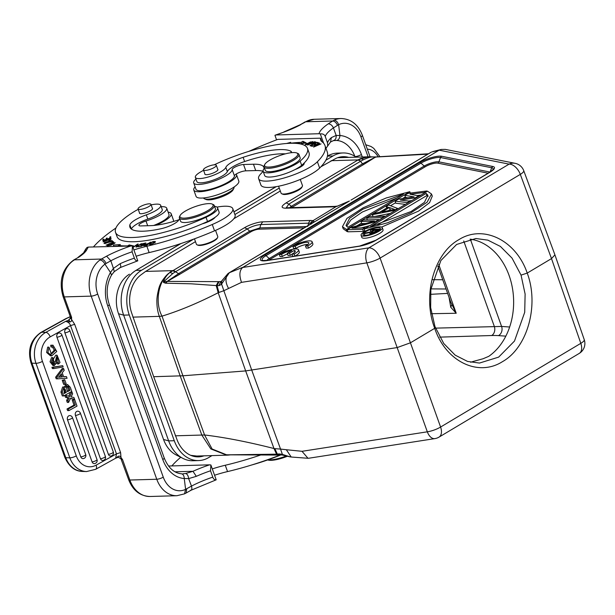 <?xml version="1.0" encoding="UTF-8"?>
<svg xmlns="http://www.w3.org/2000/svg" width="615" height="615" viewBox="0 0 615 615"><rect width="100%" height="100%" fill="white"/><g stroke="black" fill="none" stroke-linecap="round" stroke-linejoin="round"><path stroke-width="0.92" d="M470.644 362.25A62.307 47.593 -91.7 0 0 472.966 361.52L483.067 358.76L488.756 356.339A62.307 47.593 -91.7 0 0 512.633 289.35A62.307 47.593 -91.7 0 0 470.106 239.15M314.088 119.287L340.994 118.511A28.029 21.41 -91.7 0 0 334.16 120.194L332.677 121.001L305.763 121.778A4.866 2.89 -120.8 0 0 304.856 122.031L314.088 119.287A28.029 21.41 88.3 0 0 305.763 121.778L303.887 122.639M211.975 455.6L208.669 457.575A33.817 25.83 -91.7 0 1 198.622 460.574A33.817 25.83 -91.7 0 1 174.276 440.717L129.258 314.98A33.817 25.83 -91.7 0 1 141.596 270.231L193.787 239.074M325.835 160.246L333.007 155.964A33.817 25.83 -91.7 0 1 343.062 152.958A33.817 25.83 -91.7 0 1 356.17 157.171M234.892 214.535L279.241 188.059M348.705 157.386A30.112 23.001 88.3 0 0 343.162 156.664A30.112 23.001 88.3 0 0 335.367 158.701L320.907 166.773M280.302 191.011L233.823 218.756M195.478 241.649L145.617 271.415L141.681 274.328A30.112 23.001 88.3 0 0 131.533 312.62L153.689 376.703L177.143 440.009A30.112 23.001 88.3 0 0 198.514 456.868A30.112 23.001 88.3 0 0 204.003 455.83M163.559 439.487L168.656 440.886L123.638 315.141L118.541 313.75L163.559 439.487A29.881 22.824 88.3 0 0 176.228 454.985L183.001 458.429A33.817 25.83 88.3 0 0 193.002 460.735L198.622 460.574M180.61 243.663L135.977 270.392A33.817 25.83 88.3 0 0 123.638 315.141L129.258 314.98M141.596 270.231L135.977 270.392L180.941 243.548M233.954 211.906L276.25 186.653M343.062 152.958L337.443 153.12A33.817 25.83 88.3 0 0 327.587 156.01A33.817 25.83 88.3 0 0 327.449 156.087L327.587 156.01M174.276 440.717L168.656 440.886A33.817 25.83 88.3 0 0 183.001 458.429M129.442 274.205A29.881 22.824 88.3 0 0 118.541 313.75M276.035 186.691L233.923 211.829M470.344 239.181L501.586 326.442L435.535 328.133M221.446 281.255L221.231 284.537L218.871 285.691L220.777 281.539A38.737 9.809 160.3 0 1 219.094 281.624L218.387 281.647L216.203 285.575L218.194 292.725L245.662 370.922L397.175 347.575L410.443 342.801L434.72 328.31C422.228 296.153 433.729 253.664 458.767 239.735C483.175 224.091 516.039 240.211 527.232 273.083L551.509 258.592L554.884 254.91M521.051 275.113L527.232 273.083C539.324 305.301 527.462 347.721 502.432 361.674C477.978 377.264 445.56 361.282 434.72 328.31L434.951 326.519L443.746 343.501L455.177 355.139L467.554 361.436L479.469 363.065L498.65 357.123L514.486 341.056L524.71 312.297L525.118 294.07L521.051 275.113L512.034 258.108L500.418 246.454L487.895 240.15L475.872 238.512L456.622 244.463L440.863 260.545L430.869 289.327L430.646 307.554L434.951 326.519M451.794 304.863L450.757 307.262L456.215 313.258L450.749 302.126M450.764 307.254L449.05 297.368M554.93 254.871L523.734 170.663A11.585 2.898 159.7 0 1 520.313 174.383A11.585 6.873 -120.8 0 0 509.097 164.136A11.585 10.324 -78.7 0 1 515.139 163.329L445.306 149.383L441.286 149.445L439.171 150.175L242.679 267.471C239.427 270.408 239.043 275.366 241.518 282.354L223.845 290.703L251.758 370.199L280.548 449.081L286.321 449.726L291.203 456.991M286.329 449.726L302.011 451.31L307.977 458.267L308.722 458.229M431.938 151.874L438.71 150.421M337.043 206.148L334.814 206.394A4.866 3.713 88.3 0 0 333.368 206.825L336.29 206.509L312.95 220.7C314.557 221.139 313.796 222.292 310.66 224.144L349.435 200.997L336.928 206.386M164.29 281.939L163.775 282.577L163.298 282.054L167.172 281.386L178.55 273.652L175.513 271.745L172.092 270.654C164.482 276.335 159.954 282.731 158.493 289.857C157.256 294.916 156.717 298.967 156.879 302.011C156.94 307.246 157.755 312.028 159.323 316.356L162.022 316.141L182.916 375.788L153.689 376.703M169.948 272.445L244.555 227.688C249.59 224.652 258.192 221.884 262.72 221.831L310.544 220.447L312.674 220.616L310.221 223.283L311.19 223.729M373.382 156.917L375.142 157.332L363.726 164.459L362.45 163.867L360.575 161.268A4.866 2.89 -120.8 0 0 357.892 160.031L286.167 202.85C280.993 206.21 280.786 207.993 285.537 208.208L333.368 206.825M357.892 160.031L360.828 161.115L288.85 204.088L291.302 206.34L362.45 163.867L374.981 157.332L376.649 156.963M194.463 238.82L196.4 244.232A11.347 2.875 -19.7 0 0 197.031 244.808L197.869 245.17A10.655 2.698 -19.7 0 0 199.952 245.439A10.655 2.698 -19.7 0 0 214.189 240.842A10.655 2.698 -19.7 0 0 217.233 238.243L217.656 237.421A11.347 2.875 -19.7 0 0 217.772 236.583L215.55 230.379M367.885 156.825L358.122 159.885M340.633 156.925A30.112 23.001 -91.7 0 1 343.639 157.532M198.929 455.976A30.112 23.001 -91.7 0 1 195.97 456.76M227.489 455.169L212.121 449.012L204.572 434.974L201.812 435.059L210.837 448.935L226.727 455.177M367.409 156.848A34.755 34.755 0 0 1 368.408 156.81L360.99 158.439L368.577 156.794M368.585 156.81L372.398 156.871M360.836 161.107L363.388 159.746L360.913 158.439L358.115 159.854M373.013 156.91C370.968 156.963 369.1 157.163 363.38 159.762M427.863 154.165L377.18 156.956M291.564 207.639L363.726 164.459M286.267 207.755L288.85 204.088L286.167 202.85M289.673 207.693L291.302 206.34A2.314 1.376 -120.8 0 0 292.579 206.924M175.26 271.899L172.792 273.537L169.955 272.476C158.693 279.502 154.373 302.226 162.022 316.141C179.465 310.783 198.191 302.98 218.194 292.725L223.845 290.703L221.592 284.061M310.544 220.447A4.866 3.713 -91.7 0 0 308.63 223.168L260.806 224.544L259.884 227.896L249.69 231.179L247.238 228.926C251.889 226.374 256.409 224.913 260.806 224.544L262.72 221.831M312.95 220.7L310.014 224.506M229.364 272.706L228.073 273.514M228.111 273.49L228.48 273.329C225.136 277.304 225.159 282.331 228.565 288.412M311.198 224.114L311.743 223.299L229.38 272.699L221.231 284.537M228.011 273.56L221.431 281.27M221.738 281.009L221.6 284.13M218.871 285.691L217.01 285.621L218.94 292.456M219.094 281.624L217.01 285.621L191.111 283.799L165.689 283.207L163.775 282.577M274.867 448.65L273.983 448.52L276.573 454.178L277.334 454.116L274.867 448.65L280.548 449.081L282.639 455.092L283.115 455.223L282.585 454.462L290.503 456.96M227.642 454.823L276.573 454.178L279.587 455.054M279.625 455.038L277.35 454.124M279.625 455.054L281.478 454.954L279.102 453.916L277.334 454.116M279.102 453.916L282.008 454.285M226.382 454.923L227.542 454.839M226.366 454.923L228.48 454.816M226.743 454.793L226.228 454.931M230.963 454.8L225.421 454.992M273.983 448.52C247.96 441.908 224.829 437.396 204.572 434.974L182.916 375.788L245.662 370.922L273.983 448.52M163.298 282.054C164.574 278.172 166.788 274.974 169.955 272.476M172.792 273.537L163.482 281.993M221.577 281.163L222.169 280.601M218.387 281.639L167.318 281.401L179.826 274.236L178.55 273.652L249.69 231.179L250.966 231.77A5.989 1.514 160.3 0 1 258.976 229.187L304.387 227.873M165.281 283.146L167.318 281.393L165.689 283.207M227.804 454.823L227.12 454.769M197.031 244.808A11.347 2.875 -19.7 0 0 199.245 245.093A11.347 2.875 -19.7 0 0 214.412 240.196A11.347 2.875 -19.7 0 0 217.656 237.421M136.153 256.247A46.325 11.731 160.3 0 1 149.138 252.596A106.549 26.983 -19.7 0 0 214.535 230.817A32.426 8.21 -19.7 0 0 225.451 225.328A32.426 8.21 -19.7 0 0 235.061 215.004L232.793 208.677A32.426 8.21 160.3 0 1 223.184 219.002A32.426 8.21 160.3 0 1 212.275 224.49A106.549 26.983 160.3 0 1 146.87 246.261A46.325 11.731 -19.7 0 0 133.886 249.921M132.479 245.985L137.791 260.829C136.169 260.975 135.031 260.084 134.37 258.139L132.102 251.812L132.479 245.985L88.352 247.084L87.122 247.415L85.923 248.791M137.706 260.86L120.409 267.502L114.282 271.63L113.406 268.401L120.163 263.689C120.978 266.28 120.932 267.548 120.01 267.494M104.973 264.173L110.477 272.499L113.406 268.401L110.846 260.775M131.21 245.846A46.325 11.731 -19.7 0 0 106.579 256.171L110.831 260.775L106.08 263.458C104.919 260.814 103.374 259.338 101.429 259.046L99.968 259.999C101.967 260.253 103.628 261.644 104.95 264.173L106.08 263.458M74.661 259.484L79.135 256.962L74.623 259.492M111.492 275.013L110.485 272.499A32.426 24.769 88.3 0 0 107.779 305.939L162.775 459.52A32.426 24.769 88.3 0 0 184.254 478.524C184.116 475.641 183.116 474.05 181.256 473.758L181.563 473.781M70.556 318.009L68.988 319.992L69.979 321.922C71.232 321.783 71.755 320.945 71.54 319.408L70.556 318.009L71.617 317.371L71.54 319.408L74.669 324.32L120.602 452.594L121.017 457.583L122.531 459.566L118.188 457.26L115.735 458.198M69.979 321.922L65.597 321.384C68.196 321.953 69.841 323.359 70.541 325.604L50.207 336.874A18.535 15.06 -88.3 0 0 42.45 361.389A4.866 1.23 160.3 0 1 36.254 363.311A4.866 1.23 160.3 0 1 35.993 363.311L31.949 363.196A4.866 1.23 160.3 0 1 30.988 362.827C27.383 349.727 30.712 339.588 40.967 332.408A4.866 2.552 61 0 1 41.735 332.238L66.343 318.601A8.802 2.229 160.3 0 1 70.325 316.802M70.494 318.17L70.379 318.608M70.448 318.355A7.641 1.937 -19.7 0 0 68.68 320.146L68.988 319.992M50.207 336.874A4.866 2.552 61 0 0 45.787 332.354L41.735 332.238A23.393 19.011 91.7 0 0 31.949 363.196L65.79 457.706A23.393 19.011 91.7 0 0 82.51 471.444L86.554 471.559A23.393 19.011 -88.3 0 1 80.35 470.075A23.393 19.011 -88.3 0 1 69.833 457.829L35.993 363.311A23.393 19.011 -88.3 0 1 45.787 332.354L65.597 321.376L68.68 320.146L69.387 321.799M57.502 378.832L56.203 378.794L55.627 377.187L62.253 368.454L63.553 368.493L64.191 370.284L62.215 372.79L63.653 376.826L66.458 376.603L67.058 378.294L57.502 378.832L56.926 377.226L63.553 368.493M63.606 376.688L66.458 376.603M67.881 416.67A3.006 2.437 -88.3 0 1 68.765 415.84A3.006 2.437 -88.3 0 1 70.095 415.602A3.014 3.014 0 0 1 72.447 417.554A3.014 0.761 160.3 0 1 71.548 418.523A3.014 0.761 160.3 0 1 67.512 419.814A3.006 2.437 -88.3 0 1 67.881 416.67M83.525 458.544A3.006 2.437 -88.3 0 1 83.271 458.598A3.006 2.437 -88.3 0 1 83.186 458.606A3.006 2.437 -88.3 0 1 82.91 458.621A3.006 2.437 -88.3 0 1 81.987 458.36A3.006 2.437 -88.3 0 1 81.557 458.052A3.006 2.437 -88.3 0 1 81.272 457.752A3.006 2.437 -88.3 0 1 80.949 457.268A3.006 2.437 -88.3 0 1 80.773 456.853L67.512 419.814M75.814 412.273A3.006 2.437 -88.3 0 1 76.698 411.443A3.006 2.437 -88.3 0 1 78.028 411.204A3.014 3.014 0 0 1 80.381 413.165A3.014 0.761 160.3 0 1 79.481 414.126A3.014 0.761 160.3 0 1 75.445 415.417A3.006 2.437 -88.3 0 1 75.814 412.273M94.818 463.533A3.006 2.437 -88.3 0 1 94.564 463.587A3.006 2.437 -88.3 0 1 94.479 463.602A3.006 2.437 -88.3 0 1 94.203 463.61A3.006 2.437 -88.3 0 1 93.28 463.349A3.006 2.437 -88.3 0 1 92.85 463.041A3.006 2.437 -88.3 0 1 92.565 462.749A3.006 2.437 -88.3 0 1 92.242 462.257A3.006 2.437 -88.3 0 1 92.066 461.85L75.445 415.417M57.31 334.037A3.006 2.437 -88.3 0 1 58.194 333.215A3.006 2.437 -88.3 0 1 59.524 332.969A3.014 3.014 0 0 1 61.877 334.929A3.014 0.761 160.3 0 1 60.185 336.297A3.014 0.761 160.3 0 1 56.941 337.181A3.006 2.437 -88.3 0 1 57.31 334.037M103.197 460.389A3.006 2.437 -88.3 0 1 102.943 460.443A3.006 2.437 -88.3 0 1 102.866 460.458A3.006 2.437 -88.3 0 1 102.582 460.466A3.006 2.437 -88.3 0 1 101.66 460.204A3.006 2.437 -88.3 0 1 101.229 459.897A3.006 2.437 -88.3 0 1 100.952 459.605A3.006 2.437 -88.3 0 1 100.629 459.113A3.006 2.437 -88.3 0 1 100.445 458.705L56.941 337.181M65.244 329.64A3.006 2.437 -88.3 0 1 66.128 328.817A3.006 2.437 -88.3 0 1 67.458 328.571A3.014 3.014 0 0 1 69.81 330.532A3.014 0.761 160.3 0 1 68.119 331.9A3.014 0.761 160.3 0 1 64.875 332.792A3.006 2.437 -88.3 0 1 65.244 329.64M111.131 455.999A3.006 2.437 -88.3 0 1 110.877 456.046A3.006 2.437 -88.3 0 1 110.8 456.061A3.006 2.437 -88.3 0 1 110.516 456.069A3.006 2.437 -88.3 0 1 109.593 455.815A3.006 2.437 -88.3 0 1 109.163 455.507A3.006 2.437 -88.3 0 1 108.878 455.208A3.006 2.437 -88.3 0 1 108.563 454.716A3.006 2.437 -88.3 0 1 108.378 454.308L64.875 332.792M68.88 410.612L67.581 410.574L67.012 408.99L74.015 405.108L72.239 400.15L74.676 399.558L77.021 406.1L68.88 410.612L68.311 409.029L67.012 408.99M66.605 400.526L67.273 402.395L68.565 402.433L67.904 400.565L66.605 400.526L67.95 397.905L69.249 397.943L66.728 397.282L66.082 395.491L69.833 396.552L71.97 392.001L72.624 393.838L71.094 396.883L73.946 397.513L74.592 399.327L70.517 398.282L68.565 402.433M66.082 395.491L64.79 395.453L65.428 397.244L67.958 397.905M70.61 392.101L68.672 396.221M70.394 398.543L74.592 399.327M53.674 368.6L52.375 368.562L51.929 367.309L62.707 365.671L63.153 366.932L53.674 368.6L53.221 367.347L62.707 365.671M54.051 363.849L54.627 363.865L57.072 355.201L55.781 355.163L53.428 359.022M53.436 359.099L53.82 361.805L53.328 363.826M56.542 357.061L56.695 362.473L57.341 363.911L58.633 363.949L57.164 356.846L56.08 358.191M52.821 357.615L51.522 357.576L50.03 361.789L52.975 365.541L54.266 365.579L51.322 361.828L52.821 357.615L53.459 359.083C52.175 361.751 52.567 363.342 54.627 363.865L54.358 363.919M66.212 384.398L63.845 387.458M63.968 387.012L62.669 386.973L60.947 392.039L62.238 392.078L63.968 387.012L65.144 387.496L67.504 384.437M63.629 395.968L62.338 395.929L60.947 392.039M52.429 346.991L54.274 350.143L50.807 354.055M53.005 345.2L50.714 345.246L50.968 347.006L52.267 347.045L52.014 345.284L53.005 345.2L56.757 351.496L51.76 355.839L47.901 352.48L48.985 347.168L51.422 354.163L55.573 350.181L54.189 347.221L52.89 347.175M48.985 347.168L47.686 347.129L46.602 352.441L50.461 355.801L51.76 355.839M64.982 384.429L63.683 384.39L62.238 380.339L64.721 379.716L66.166 383.768L64.982 384.429L63.53 380.378L62.238 380.339M115.881 458.144L118.126 456.368C119.272 455.776 120.233 456.184 121.017 457.583L120.801 458.352L128.643 479.669A4.866 1.23 -19.7 0 0 129.857 480.031L156.763 479.254L91.189 296.13L64.291 296.907A4.866 1.23 160.3 0 1 63.076 296.545L70.402 317.009A4.866 1.23 -19.7 0 0 71.617 317.371L64.291 296.907A28.029 21.41 88.3 0 1 74.515 259.822L101.429 259.046L106.579 256.171M42.45 361.389L76.291 455.907A18.535 15.06 -88.3 0 0 84.616 465.609A18.535 15.06 -88.3 0 0 96.132 465.14L116.466 453.87L115.666 458.229M117.78 457.283L117.703 456.753M118.103 457.16L118.126 456.368M184.246 478.524L185.607 489.363M175.037 471.805L192.979 471.29L185.576 473.535L182.901 473.788M186.737 488.725L186.145 492.992L184.538 493.845L185.576 489.363L191.465 486.111C192.211 488.74 191.865 490.155 190.427 490.347M216.203 479.815C214.581 479.969 213.436 479.07 212.782 477.125L210.514 470.798L210.883 464.971L216.203 479.815L191.111 490.216M191.48 486.111L188.651 478.601L196.308 476.348L192.979 471.29A46.325 11.731 -19.7 0 1 209.615 464.832L210.883 464.971M168.518 466.024L209.615 464.832M260.645 455.015A106.549 26.983 160.3 0 1 225.275 465.248A46.325 11.731 -19.7 0 0 212.29 468.907M214.558 475.234A46.325 11.731 160.3 0 1 227.542 471.582A106.549 26.983 -19.7 0 0 280.202 455.031M171.854 465.924A138.982 35.193 160.3 0 1 180.725 457.268M251.643 465.002A68.096 17.243 -19.7 0 0 280.609 455.008M268.079 459.789A18.535 4.689 -19.7 0 0 270.123 459.866A18.535 4.689 -19.7 0 0 286.106 456.046M267.702 459.92A17.604 4.459 -19.7 0 0 271.069 460.327A17.604 4.459 -19.7 0 0 287.144 456.353M185.576 473.535C187.198 473.896 188.228 475.579 188.667 478.601L184.254 478.524M56.926 377.226L55.627 377.187M62.423 376.934L61.331 373.889L58.548 377.303A13.415 10.901 -88.3 0 1 59.863 377.11L62.423 376.934L59.863 377.11M60.508 374.935L61.208 376.895M74.676 399.558L72.239 400.15M74.015 405.108L75.307 405.147L73.531 400.188M75.307 405.147L68.311 409.029M70.848 391.97L71.97 392.001M65.428 397.244L66.728 397.282M68.58 397.774L67.289 397.736M67.896 400.565L69.249 397.943M53.221 367.347L51.929 367.309M56.419 361.09L56.526 362.85L54.266 365.579M56.08 358.161L56.388 361.097M57.072 355.201L60.009 362.496L58.633 363.957M57.995 362.512L56.695 362.473M67.466 384.429L70.279 387.281L71.77 391.455L63.637 395.968L62.238 392.078M67.25 391.102L69.987 390.294L68.78 387.012M69.987 390.294L67.466 391.694L66.382 387.181M66.366 387.204L68.326 386.42L67.719 386.251M68.788 387.043L68.311 386.443L67.104 386.404L67.573 387.004L68.788 387.043M64.952 388.941L64.267 388.588L64.137 393.539L66.328 392.324L64.952 388.934L63.737 388.903L64.344 390.164L65.559 390.194M67.581 387.004L68.78 390.294M63.922 392.947L66.328 392.324M64.344 390.133L65.113 392.285M54.274 350.143L55.573 350.181M54.189 347.221L52.26 347.037M50.714 345.246L52.014 345.284M64.721 379.716L63.53 380.378M216.972 207.094A32.426 8.21 160.3 0 1 232.793 208.677M161.207 206.686A20.387 5.158 160.3 0 1 166.719 208.201A20.387 5.158 160.3 0 1 164.92 211.652A20.387 5.158 160.3 0 1 160.684 214.696A20.387 5.158 160.3 0 1 145.993 221.031A6.949 1.76 -19.7 0 0 138.929 225.405A6.949 1.76 -19.7 0 0 140.666 225.928L150.575 225.643A41.697 10.555 -19.7 0 0 178.911 219.77M93.442 246.938A138.982 35.193 160.3 0 1 115.912 228.027M146.839 245.316L150.521 242.118L148.315 243.548C144.317 244.501 142.895 245.254 144.048 245.8L146.839 245.316M143.48 245.685L144.048 245.8M155.395 241.68C153.596 241.026 151.49 241.903 149.091 244.301C150.913 244.954 153.02 244.086 155.395 241.68L155.387 241.526M133.001 247.445L137.145 244.755L136 247.076L136.653 246.999L141.35 243.64L137.045 246.354L138.198 244.024L137.537 244.109L132.971 247.368M132.54 246.161L133.624 245.931L129.242 244.954L127.697 245.877A78.059 19.765 160.3 0 1 118.557 245.485L120.363 244.57L113.321 245.054L113.983 246.346M141.627 246.246L145.817 242.963L141.512 243.94L144.648 243.455L143.218 244.57L140.389 245.008L142.726 244.954L141.442 245.962L137.929 246.815L141.627 246.246M110.6 241.818L112.099 240.511L105.48 242.172L104.012 243.471L110.6 241.818M106.134 245.162L113.737 242.049L112.645 241.272L111.753 241.641L112.614 242.256L106.134 245.162M107.71 239.919L110.016 239.089L108.794 240.58L111.2 238.935L104.004 241.549L105.211 240.411L103.089 241.872L107.74 239.911M102.913 240.734L110.792 238.097L110.754 236.698L109.824 237.006L109.854 238.159L107.171 239.058L107.141 238.02L106.218 238.328L106.249 239.366L103.835 240.173L103.797 239.066L102.874 239.381L102.913 240.734M111.569 243.217L114.267 243.048L108.048 245.439L109.093 244.586L108.571 244.555L107.148 245.754L110.954 245.224L115.182 242.748L111.646 243.448M115.535 232.37L117.042 236.591A68.096 17.243 -19.7 0 0 134.108 241.726A68.096 17.243 -19.7 0 0 202.266 223.852A11.585 2.937 -19.7 0 0 211.983 219.855A11.585 2.937 -19.7 0 0 215.158 217.256A20.849 5.281 -19.7 0 0 219.086 212.075L217.579 207.855A20.849 5.281 160.3 0 1 206.025 217.295A68.096 17.243 160.3 0 1 132.594 237.505A68.096 17.243 160.3 0 1 115.535 232.37A68.096 17.243 160.3 0 1 134.777 211.245A16.213 4.105 160.3 0 1 138.237 209.384M131.387 229.08A18.535 4.689 160.3 0 1 147.846 219.078A16.213 4.105 -19.7 0 0 162.237 209.569L160.723 205.349A16.213 4.105 160.3 0 1 146.332 214.858A18.535 4.689 -19.7 0 0 129.857 224.929A52.813 13.376 -19.7 0 0 129.926 227.219A52.813 13.376 -19.7 0 0 143.157 231.202A52.813 13.376 -19.7 0 0 160.838 228.772A13.899 3.521 -19.7 0 0 178.65 220.162A20.849 5.281 160.3 0 1 179.688 218.848M168.133 212.152A22.701 5.75 160.3 0 1 171.17 213.751A22.701 5.75 160.3 0 1 164.451 220.977A22.701 5.75 160.3 0 1 155.864 225.221M153.712 225.451A20.387 5.158 -19.7 0 0 162.952 221.023A20.387 5.158 -19.7 0 0 168.987 214.535L166.719 208.201M173.322 221.492A22.701 5.75 -19.7 0 0 173.438 220.078L171.17 213.751M148.015 244.293L146.67 245.347M146.57 245.062L144.356 245.331L144.502 245.739M144.61 245.408C144.179 244.908 145.271 244.409 147.884 243.924M151.813 242.348L154.588 241.849L152.628 243.648L149.929 244.132L151.813 242.348M137.437 245.57L137.145 244.755M137.798 244.832L137.537 244.109M113.967 246.308L118.733 245.985M118.818 246.208L118.557 245.485M129.696 246.223L129.25 244.954M110.077 240.742L111.207 240.819L105.965 243.256L104.904 243.148L110.077 240.742M112.645 241.272L113.029 242.341M103.305 240.603L102.874 239.381M106.633 239.489L106.218 238.328M110.277 238.266L109.824 237.006M214.581 206.356A20.849 5.281 160.3 0 1 217.579 207.855M202.266 223.852A68.096 17.243 -19.7 0 0 207.532 221.508A20.849 5.281 -19.7 0 0 215.158 217.256M151.144 204.887A16.213 4.105 160.3 0 1 156.664 204.126A16.213 4.105 160.3 0 1 160.723 205.349M139.482 212.859A6.949 1.76 -19.7 0 0 139.482 213.197A6.949 1.76 -19.7 0 0 141.219 213.72A6.949 1.76 -19.7 0 0 148.707 211.66A6.949 1.76 -19.7 0 0 152.566 208.516A6.949 1.76 -19.7 0 0 152.343 208.254M179.372 217.964L180.503 221.131A18.535 4.689 -19.7 0 0 185.146 222.522A18.535 4.689 -19.7 0 0 205.103 217.034A18.535 4.689 -19.7 0 0 215.396 208.631L214.266 205.471A18.535 4.689 160.3 0 1 208.769 211.368A18.535 4.689 160.3 0 1 184.016 219.363A18.535 4.689 160.3 0 1 179.372 217.964A18.535 4.689 160.3 0 1 179.565 216.588L180.126 215.504A17.604 4.459 160.3 0 1 185.153 211.199A17.604 4.459 160.3 0 1 208.677 203.611A17.604 4.459 160.3 0 1 212.114 204.049A17.604 4.459 160.3 0 1 207.87 210.545A17.604 4.459 160.3 0 1 184.354 218.133A17.604 4.459 160.3 0 1 180.126 215.504M150.391 205.441A6.834 1.73 160.3 0 1 143.433 208.8A6.834 1.73 160.3 0 1 138.075 208.939A6.834 1.73 160.3 0 1 138.629 207.832A6.834 1.73 160.3 0 1 145.594 204.472A6.834 1.73 160.3 0 1 150.944 204.334A6.834 1.73 160.3 0 1 150.391 205.441M212.114 204.049L213.244 204.534A18.535 4.689 160.3 0 1 214.266 205.471M361.082 235.284L361.843 237.39A11.255 2.852 -19.7 0 0 364.664 238.243A11.255 2.852 -19.7 0 0 376.787 234.907A11.255 2.852 -19.7 0 0 383.037 229.802L382.284 227.696A11.255 2.852 160.3 0 1 376.034 232.793A11.255 2.852 160.3 0 1 363.903 236.129A11.255 2.852 160.3 0 1 361.082 235.284A11.255 2.852 160.3 0 1 367.339 230.179A11.255 2.852 160.3 0 1 379.463 226.843A11.255 2.852 160.3 0 1 382.284 227.696M364.188 228.995L427.54 191.18L431.515 194.033L427.048 202.281L410.828 212.898L387.604 222.776L364.188 228.995L364.949 231.109L365.725 230.971M381.554 227.081L418.561 211.099L429.577 202.643L432.276 196.147L431.515 194.033M405.385 196.885L402.571 198.56M395.645 202.696L390.54 205.741M386.712 208.031L379.54 212.313M372.913 216.265L372.475 216.526M367.232 219.655L366.794 219.924M361.551 223.053L356.746 225.92M347.752 231.286L347.191 231.624L343.208 228.765L342.455 226.651L346.921 218.402L363.142 207.785L386.374 197.915L409.79 191.696L346.437 229.51L347.191 231.624M417.155 195.547L421.052 195.055M408.591 201.02L411.889 200.521M395.076 201.12L398.32 199.183L414.087 196.885L404.816 195.309L408.06 193.364L426.795 190.981L424.358 192.434L410.067 194.232L418.677 195.824L415.433 197.769L400.327 200.044L409.751 201.159L407.315 202.612L395.076 201.12L395.829 203.227L405.4 204.395M404.816 195.309L405.569 197.415L407.814 197.799M374.812 216.465L390.294 213.413M379.532 219.839L379.009 219.855M361.305 227.919L370.038 225.505M364.757 230.579L363.427 231.371L347.944 231.817L347.191 229.71L350.842 227.527L374.489 221.085L360.982 221.469L361.743 223.583L365.748 223.468M365.318 235.291A9.217 2.337 -19.7 0 0 375.242 232.555A9.217 2.337 -19.7 0 0 380.362 228.38A9.217 2.337 -19.7 0 0 378.056 227.688A9.217 2.337 -19.7 0 0 368.124 230.417A9.217 2.337 -19.7 0 0 363.004 234.592A9.217 2.337 -19.7 0 0 365.318 235.291M369.953 232.055A9.217 2.337 160.3 0 1 370.883 231.686M370.307 230.064L371.445 229.387L379.932 229.141L374.258 232.424L370.937 233.385L369.861 233.308L370.107 232.547L364.249 233.685L365.571 232.893L370.883 231.878L374.105 229.956L370.307 230.064L370.945 231.84M375.388 231.855L375.581 232.401M374.258 232.424L374.435 232.916M372.959 232.893L373.151 233.431M371.668 233.254L371.898 233.885M370.937 233.385L371.199 234.115M370.215 233.408L370.545 234.315M369.861 233.308L370.253 234.4M369.707 232.993L370.222 234.407M364.249 233.685L364.826 235.291M371.199 232.409L375.188 229.925L377.894 229.849L373.543 232.339L371.283 232.655M375.642 231.194L375.188 229.925M371.583 232.078L371.814 232.716M370.484 226.635L411.028 211.552L424.404 202.373L427.94 195.293L426.157 193.402L370.484 226.635M377.848 224.798L426.91 195.508L426.157 193.402M426.91 195.508L428.109 196.423M346.437 229.51L342.455 226.651M410.543 193.802L409.79 191.696M403.502 194.056L362.958 209.138L349.581 218.317L346.037 225.398L347.829 227.289L403.502 194.056M346.629 226.374L350.858 219.932L362.296 212.029L396.89 197.999M426.795 190.981L426.987 191.511M424.358 192.434L424.55 192.964M418.677 195.824L418.869 196.362M415.433 197.769L415.617 198.299M409.751 201.159L409.936 201.689M407.315 202.612L407.507 203.142M397.767 208.954L397.574 208.424L394.323 210.361L394.515 210.899M394.323 210.361L372.352 214.689L373.005 216.511M372.352 214.689L374.781 213.236L380.362 212.152L388.48 207.309L386.151 206.448L386.812 208.3M386.151 206.448L388.58 204.995L397.574 208.424M389.387 207.509L394.63 209.431L382.084 211.868L389.387 207.509L390.148 209.623L391.363 210.069M390.148 209.623L388.442 210.638M382.338 218.164L382.153 217.633L366.671 218.079L367.324 219.909M366.671 218.079L369.1 216.626L384.583 216.18L384.775 216.711M384.583 216.18L382.153 217.633M360.982 221.469L363.419 220.016L378.901 219.57L379.094 220.101M378.901 219.57L375.25 221.754L375.442 222.284M375.25 221.754L351.926 228.188L365.102 227.811L365.295 228.342M365.102 227.811L362.673 229.264L363.427 231.371M362.673 229.264L347.191 229.71M362.312 156.994L361.428 154.519A32.426 24.769 88.3 0 0 339.949 135.515C339.641 138.413 338.55 140.059 336.674 140.466L333.491 140.612L330.524 141.996L325.981 148.369M300.035 124.853L304.733 122.393M323.651 143.264L320.284 133.87L319.016 133.732L276.166 134.969L274.936 135.3L276.565 139.851M336.151 135.423L333.407 127.905C332.2 125.291 330.478 123.946 328.218 123.853A46.325 11.731 -19.7 0 0 319.016 133.732M320.284 133.87C322.96 133.693 324.612 134.57 325.243 136.515L327.511 142.841L327.618 145.532M333.076 140.666C335.321 140.197 336.351 138.444 336.174 135.423L331.385 137.591L330.524 141.927M248.837 151.382A138.982 35.193 160.3 0 1 277.749 139.397L320.6 138.16L321.845 141.627M320.6 138.16A46.325 11.731 -19.7 0 0 320.684 140.089A46.325 11.731 -19.7 0 0 321.976 141.727A106.549 26.983 160.3 0 1 324.958 145.509A106.549 26.983 160.3 0 1 317.378 161.745A32.426 8.21 160.3 0 1 310.075 167.134A32.426 8.21 160.3 0 1 278.226 179.488A32.426 8.21 160.3 0 1 258.623 178.665A32.426 8.21 160.3 0 1 260.929 173.722A41.697 10.555 -19.7 0 0 263.097 171.093M258.623 178.665L260.891 184.992A32.426 8.21 -19.7 0 0 280.486 185.815A32.426 8.21 -19.7 0 0 312.343 173.461A32.426 8.21 -19.7 0 0 319.646 168.072A106.549 26.983 -19.7 0 0 327.226 151.836L324.958 145.509M264.027 168.748A41.697 10.555 -19.7 0 0 263.897 167.372A41.697 10.555 -19.7 0 0 253.449 164.228L243.54 164.513A6.949 1.76 -19.7 0 0 236.298 166.465A6.949 1.76 -19.7 0 0 232.17 169.586A20.387 5.158 160.3 0 1 226.051 175.675A20.387 5.158 160.3 0 1 206.033 183.439A20.387 5.158 160.3 0 1 193.71 182.924L195.977 189.251A20.387 5.158 -19.7 0 0 222.269 185.1A20.387 5.158 -19.7 0 0 228.319 182.002A20.387 5.158 -19.7 0 0 234.438 175.913A6.949 1.76 160.3 0 1 236.114 174.091A6.949 1.76 160.3 0 1 245.808 170.839L255.717 170.555A41.697 10.555 160.3 0 1 262.989 171.262M193.71 182.924A20.387 5.158 160.3 0 1 195.962 179.08M305.893 143.879L305.194 144.717L312.128 142.388L312.812 141.565L305.893 143.879L306.055 144.333M315.949 142.065L314.511 141.742L307.531 145.094L310.744 143.802C313.343 143.895 315.072 143.31 315.91 142.065L315.987 142.15M289.381 143.326L290.718 142.334L286.552 143.495M300.089 143.895L306.209 142.903L302.903 141.281L301.096 142.365A80.381 20.357 -19.7 0 0 289.888 143.303M298.882 143.687L299.505 143.318A78.059 19.765 160.3 0 0 296.791 143.441M279.94 144.21L275.889 144.825M317.209 142.342L309.968 145.632L311.751 146.209L312.605 145.817L311.136 145.34L313.604 144.225L314.926 144.656L315.772 144.264L314.45 143.841L316.671 142.826L318.078 143.287L318.931 142.903L317.209 142.342L317.478 143.095M319.493 143.118L312.036 146.324L318.147 143.933L313.565 147.085L321.03 143.887L314.926 146.278L319.585 143.364M291.325 152.704A13.899 3.521 -19.7 0 0 291.402 151.82A13.899 3.521 -19.7 0 0 290.795 151.19A52.813 13.376 -19.7 0 0 279.863 149.591A52.813 13.376 -19.7 0 0 243.125 157.309A18.535 4.689 -19.7 0 0 225.828 167.403A16.213 4.105 160.3 0 1 215.342 174.476A16.213 4.105 160.3 0 1 199.421 178.604A16.213 4.105 160.3 0 1 195.355 177.381L196.869 181.602A16.213 4.105 -19.7 0 0 200.928 182.824A16.213 4.105 -19.7 0 0 216.849 178.696A16.213 4.105 -19.7 0 0 227.342 171.623A18.535 4.689 160.3 0 1 244.632 161.53A52.813 13.376 160.3 0 1 281.37 153.812A52.813 13.376 160.3 0 1 285.36 153.858M263.143 171.27L264.658 175.49A20.849 5.281 -19.7 0 0 269.877 177.059A20.849 5.281 -19.7 0 0 295.092 169.54A11.585 2.937 -19.7 0 0 300.743 166.873A11.585 2.937 -19.7 0 0 304.171 163.183A11.585 2.937 -19.7 0 0 304.118 163.052A68.096 17.243 -19.7 0 0 308.999 152.635L307.485 148.423A68.096 17.243 160.3 0 1 300.158 161.099A20.849 5.281 160.3 0 1 268.371 172.846A20.849 5.281 160.3 0 1 263.143 171.27A20.849 5.281 160.3 0 1 264.512 168.21M236.114 174.091A22.701 5.75 160.3 0 1 236.537 174.729A22.701 5.75 160.3 0 1 229.818 181.955A22.701 5.75 160.3 0 1 207.516 190.604A22.701 5.75 160.3 0 1 193.794 190.035A22.701 5.75 160.3 0 1 195.124 186.868M193.794 190.035L196.062 196.362A22.701 5.75 -19.7 0 0 209.784 196.931A22.701 5.75 -19.7 0 0 232.078 188.282A22.701 5.75 -19.7 0 0 238.804 181.056L236.537 174.729M203.527 197.961L203.527 197.976A16.213 4.105 -19.7 0 0 204.426 198.791A16.213 4.105 -19.7 0 0 212.452 198.568A16.213 4.105 -19.7 0 0 233.892 188.244A16.213 4.105 -19.7 0 0 234.061 187.045L234.061 187.045M204.426 198.791L206.11 199.521A14.822 3.752 -19.7 0 0 213.451 199.314A14.822 3.752 -19.7 0 0 233.047 189.874L233.892 188.244M307.792 144.248L306.062 144.387L310.275 142.004L311.943 141.896L307.869 144.464M314.972 143.003L314.519 141.734M311.774 143.995L311.567 143.41L314.057 142.211L315.203 142.857M315.218 142.849L315.08 142.457L311.567 143.41M301.096 142.365L301.55 143.626L303.356 142.549L302.903 141.289M299.643 143.702A80.381 20.357 160.3 0 1 301.55 143.626M303.356 142.549L304.602 143.164M299.682 143.818L299.505 143.318M314.719 144.587L314.45 143.841M311.405 146.101L311.136 145.34M195.355 177.381A16.213 4.105 160.3 0 1 200.39 172.085A68.096 17.243 160.3 0 1 203.573 170.263M214.181 164.82A68.096 17.243 160.3 0 1 290.426 143.287A68.096 17.243 160.3 0 1 307.485 148.423M295.092 169.54A20.849 5.281 -19.7 0 0 301.665 165.32A68.096 17.243 -19.7 0 0 304.118 163.052M278.587 186.222L281.078 193.172A11.347 2.875 -19.7 0 0 281.701 193.748A11.347 2.875 -19.7 0 0 283.922 194.033A11.347 2.875 -19.7 0 0 299.082 189.136A11.347 2.875 -19.7 0 0 302.326 186.368A11.347 2.875 -19.7 0 0 302.449 185.522L300.266 179.442M281.701 193.748L282.823 194.232A10.424 2.637 -19.7 0 0 284.86 194.494A10.424 2.637 -19.7 0 0 298.79 189.997A10.424 2.637 -19.7 0 0 301.765 187.452L302.326 186.368M264.043 166.903L265.25 170.278A18.535 4.689 -19.7 0 0 269.893 171.677A18.535 4.689 -19.7 0 0 289.85 166.188A18.535 4.689 -19.7 0 0 300.143 157.786L298.936 154.411A18.535 4.689 160.3 0 1 293.447 160.315A18.535 4.689 160.3 0 1 268.686 168.302A18.535 4.689 160.3 0 1 264.043 166.903A18.535 4.689 160.3 0 1 264.235 165.527L264.796 164.443A17.604 4.459 160.3 0 1 269.831 160.138A17.604 4.459 160.3 0 1 293.347 152.551A17.604 4.459 160.3 0 1 296.791 152.989A17.604 4.459 160.3 0 1 292.548 159.485A17.604 4.459 160.3 0 1 269.024 167.072A17.604 4.459 160.3 0 1 264.796 164.443M296.791 152.989L297.914 153.473A18.535 4.689 160.3 0 1 298.936 154.411M204.849 173.837A6.949 1.76 -19.7 0 0 204.849 174.176A6.949 1.76 -19.7 0 0 206.594 174.698A6.949 1.76 -19.7 0 0 214.074 172.638A6.949 1.76 -19.7 0 0 217.933 169.486A6.949 1.76 -19.7 0 0 217.718 169.225M215.765 166.411A6.834 1.73 160.3 0 1 208.8 169.778A6.834 1.73 160.3 0 1 203.45 169.917A6.834 1.73 160.3 0 1 204.003 168.81A6.834 1.73 160.3 0 1 210.96 165.45A6.834 1.73 160.3 0 1 216.311 165.312A6.834 1.73 160.3 0 1 215.765 166.411M325.243 136.515A41.466 10.501 -19.7 0 1 333.392 127.912L338.627 124.676L339.934 135.515L336.174 135.423M337.489 125.314C336.328 122.639 334.729 121.201 332.677 121.001L328.218 123.853M294.254 250.451L289.58 253.234L287.259 253.303L291.933 250.513A8.11 2.053 -19.7 0 0 281.585 254.41L279.325 254.479A11.585 2.937 160.3 0 1 290.964 249.675A11.585 2.937 160.3 0 1 298.536 249.836A11.585 2.937 160.3 0 1 294.185 254.049L291.917 254.118A8.11 2.053 -19.7 0 0 295.262 251.012A8.11 2.053 -19.7 0 0 294.254 250.451L294.839 252.081M292.002 254.349L290.334 255.348L288.012 255.417L287.259 253.303M287.505 253.987A8.11 2.053 -19.7 0 0 282.346 256.524L280.079 256.586L279.325 254.479M298.536 249.836L299.29 251.95A11.585 2.937 160.3 0 1 295.016 256.117M294.7 256.163L292.679 256.224L291.917 254.118M294.923 256.132L294.185 254.049M282.346 256.524L281.585 254.41M290.334 255.348L289.58 253.234M307.754 245.946L305.494 246.015A8.11 2.053 -19.7 0 0 308.838 242.91A8.11 2.053 -19.7 0 0 303.364 242.84A8.11 2.053 -19.7 0 0 295.162 246.315L292.901 246.377A11.585 2.937 160.3 0 1 304.54 241.572A11.585 2.937 160.3 0 1 312.105 241.733A11.585 2.937 160.3 0 1 307.754 245.946L308.507 248.06L306.247 248.122L305.494 246.015M307.977 244.401A8.11 2.053 -19.7 0 0 295.915 248.422L293.655 248.483L292.901 246.377M312.105 241.733L312.858 243.847A11.585 2.937 160.3 0 1 308.507 248.06M295.915 248.422L295.162 246.315M367.347 149.191A18.535 13.138 -94.4 0 1 371.914 150.391A18.535 13.138 -94.4 0 1 378.148 156.825M334.16 120.194C336.121 120.471 337.612 121.962 338.627 124.676A23.162 17.689 -91.7 0 1 360.944 136.884A4.866 1.23 160.3 0 0 362.381 135.331C358.161 124.53 351.027 118.918 340.994 118.511M368.085 156.817L360.944 136.884M333.007 155.964L327.441 156.125M438.68 264.289L456.215 313.258L431.507 313.704M439.702 337.128L491.708 335.521A6.949 5.397 88.2 0 0 494.283 326.327L463.718 240.949M509.643 327.003L501.586 326.442A6.949 5.889 -86 0 1 498.465 335.629L505.83 336.136M241.518 282.354L366.832 262.859A11.585 6.765 -98.8 0 1 368.885 247.845A11.585 6.873 59.2 0 1 380.101 258.085A11.585 2.806 160.3 0 1 366.832 262.859L427.325 431.815A11.585 3.06 -19.7 0 0 440.594 427.041L380.101 258.085L520.313 174.383L551.509 258.592L580.806 343.339A11.585 2.967 -19.1 0 0 584.25 339.68L554.953 254.925M302.011 451.31L427.325 431.815A11.585 6.765 -98.8 0 0 434.874 438.61A11.585 11.585 0 0 0 439.025 437.111A11.585 6.873 59.2 0 0 440.594 427.041L580.806 343.339A11.585 6.873 -120.8 0 1 579.238 353.41A11.585 11.585 0 0 0 584.242 339.657M491.708 335.521A85.708 21.133 160 0 1 498.465 335.629M430.392 294.339L447.628 293.401M442.738 279.756L432.714 279.687M430.93 288.889L446.044 288.989M439.171 150.175L509.097 164.136L368.885 247.845L242.679 267.471M359.245 246.246A14.86 3.759 -19.7 0 0 376.265 240.119L490.032 172.2A14.86 3.759 -19.7 0 0 492.846 166.488L441.693 156.272A14.86 3.759 -19.7 0 0 419.714 162.537L264.773 255.033A14.86 3.759 -19.7 0 0 266.925 260.606L359.245 246.246A2.314 1.353 -98.8 0 1 359.644 246.061L267.317 260.422A2.314 1.353 81.2 0 0 266.925 260.606M430.592 152.535L350.95 200.121L430.915 152.382M309.337 224.959L310.221 224.367M243.04 267.233L229.38 272.699M172.092 270.654L145.617 271.415M357.576 159.923L331.085 160.692M337.635 157.717L367.67 156.833M196.662 456.03L190.688 455.323M159.316 316.356L180.187 375.942L201.82 435.051L175.329 435.812M159.569 316.348L132.832 317.132M286.406 207.832L285.545 208.208M172.83 270.508A4.866 2.89 59.2 0 1 175.513 271.745L247.238 228.926L244.555 227.688M307.708 226.512L308.63 223.168L310.221 223.283M258.976 229.187L259.884 227.896L306.624 226.543M250.966 231.77L179.826 274.236M78.043 257.331C82.825 253.603 84.816 251.819 84.017 251.989A4.866 4.543 27.4 0 1 86.753 249.798A138.982 35.193 160.3 0 1 88.352 247.084M120.163 263.689A41.466 10.501 160.3 0 1 134.37 258.139M132.102 251.812A41.466 10.501 -19.7 0 0 110.831 260.775M79.135 256.962A37.061 9.386 -19.7 0 0 86.753 249.798M75.545 259.207L74.515 259.822A4.866 2.89 59.2 0 0 73.608 260.076C62.176 268.747 58.663 280.901 63.076 296.545M70.387 316.848A4.866 1.23 -19.7 0 0 70.402 317.009L70.356 318.601M121.316 459.205A4.866 1.23 160.3 0 0 122.531 459.566L129.857 480.031A28.029 21.41 88.3 0 0 150.037 496.49L176.936 495.713A28.029 21.41 -91.7 0 1 156.763 479.254A4.866 1.23 -19.7 0 0 163.259 477.155A23.162 17.689 -91.7 0 0 185.576 489.363M74.669 324.32L70.541 325.604L116.466 453.87L120.602 452.594M66.343 318.601A4.866 2.552 -119 0 0 65.567 318.778L70.271 316.648M30.988 362.827L64.829 457.345A4.866 1.23 -19.7 0 0 65.79 457.706L69.833 457.829A4.866 1.23 -19.7 0 0 70.095 457.829A4.866 1.23 -19.7 0 0 76.291 455.907M96.132 465.14A4.866 2.552 61 0 1 95.656 469.314L115.62 458.252M99.968 259.999A28.029 21.41 -91.7 0 0 91.189 296.13A4.866 1.23 160.3 0 0 97.693 294.039L163.259 477.155M97.693 294.039A23.162 17.689 -91.7 0 1 104.95 264.173M162.775 459.52A4.866 1.23 -19.7 0 0 164.213 457.975C168.272 467.823 174.014 473.089 181.456 473.765M191.473 486.111A41.466 10.501 160.3 0 1 212.782 477.125M210.514 470.798A41.466 10.501 -19.7 0 0 196.308 476.348M227.542 471.582L225.275 465.248M114.259 271.646L111.538 275.059C106.618 284.076 105.849 293.855 109.224 304.387A4.866 1.23 160.3 0 1 107.779 305.939M80.773 456.853A3.014 0.761 -19.7 0 0 84.808 455.561A3.014 0.761 -19.7 0 0 85.708 454.6L72.447 417.554M92.066 461.85A3.014 0.761 -19.7 0 0 96.101 460.558A3.014 0.761 -19.7 0 0 97.001 459.59L80.381 413.165M100.445 458.705A3.014 0.761 -19.7 0 0 103.697 457.814A3.014 0.761 -19.7 0 0 105.38 456.445L61.877 334.929M108.378 454.308A3.014 0.761 -19.7 0 0 111.63 453.424A3.014 0.761 -19.7 0 0 113.314 452.048L69.81 330.532M55.112 361.843L53.82 361.805M147.677 225.72L145.993 221.031M214.535 230.817L212.275 224.49M149.138 252.596L146.87 246.261M131.326 229.034L129.857 224.929M206.025 217.295L207.532 221.508M146.332 214.858L147.846 219.078M490.032 172.2A2.314 1.376 -120.8 0 0 489.602 172.323L375.834 240.242A2.314 1.376 59.2 0 1 376.265 240.119M264.773 255.033A2.314 1.376 59.2 0 1 266.049 255.625A13.223 3.344 -19.7 0 0 262.859 260.499L267.317 260.422M441.693 156.272A2.314 2.068 101.3 0 0 440.548 157.548A13.223 3.344 -19.7 0 0 420.991 163.129L266.049 255.625L269.232 258.546L424.173 166.05L420.991 163.129A2.314 1.376 -120.8 0 0 419.714 162.537M489.602 172.323L492.976 169.617A13.223 3.344 -19.7 0 0 491.7 167.764L440.548 157.548L438.887 161.853L490.024 172.069M490.04 172.054L491.7 167.764A2.314 2.068 -78.7 0 1 492.846 166.488M266.702 260.514A9.948 2.522 160.3 0 1 269.232 258.546A2.314 1.376 -120.8 0 0 270.508 259.13L425.449 166.634A8.303 2.106 160.3 0 1 437.742 163.129L488.133 173.199M425.449 166.634A2.314 1.376 59.2 0 1 424.173 166.05A9.948 2.522 160.3 0 1 438.887 161.853A2.314 2.068 -78.7 0 1 437.742 163.129M269.024 260.16A8.303 2.106 160.3 0 1 270.508 259.13M361.428 154.519A4.866 1.23 160.3 0 1 355.332 156.587M354.793 156.248A27.567 21.056 88.3 0 0 336.674 140.466M276.166 134.969A138.982 35.193 160.3 0 1 283.946 132.079A37.061 9.386 -19.7 0 0 300.773 124.653M327.511 142.841A41.466 10.501 160.3 0 1 331.385 137.591M283.946 132.079L275.274 135.139M317.378 161.745L319.646 168.072M255.717 170.555L253.449 164.228M243.54 164.513L245.808 170.839M232.17 169.586L234.438 175.913M243.125 157.309L244.632 161.53M291.333 152.689L290.795 151.19M227.342 171.623L225.828 167.403M301.665 165.32L300.158 161.099M300.589 166.965L300.366 166.35M365.748 144.725L371.014 146.485L373.766 148.353L379.985 156.733M362.381 135.331L370.053 156.763M437.803 265.972L451.026 302.888M523.734 170.663A11.585 11.585 0 0 0 515.139 163.329M434.874 438.61L308.73 458.237M439.025 437.111L579.238 353.41M441.286 149.437L433.014 151.505M430.692 152.482L431.276 152.182M349.212 201.097L337.597 206.048M190.965 455.438L196.662 456.046L226.474 455.185M376.196 156.91L373.843 156.917M376.511 156.902L428.501 153.781M334.814 206.394L286.99 207.77M372.828 156.887L368.985 156.779M226.22 455.185A34.755 34.755 0 0 0 226.889 455.177M309.022 225.113L229.057 272.845M223.122 279.441L221.7 281.04M283.123 455.231L290.38 456.953M307.969 458.275L291.21 457.022M230.933 454.8L227.596 455.169M227.727 454.831L278.81 455.069M281.478 454.954L282.639 455.115M211.637 219.44L211.821 219.955M84.017 251.989L85.916 248.783M40.967 332.408L65.567 318.778M86.554 471.559L95.656 469.314M64.829 457.345C68.972 466.585 74.861 471.282 82.51 471.444M128.643 479.669C132.863 490.47 139.997 496.082 150.037 496.49M184.538 493.845L176.936 495.713M73.608 260.076L74.638 259.461M186.145 492.992L191.127 490.209M109.224 304.387L164.213 457.975M83.194 458.606A3.014 3.014 0 0 0 85.708 454.6M94.487 463.602A3.014 3.014 0 0 0 97.001 459.59M102.866 460.458A3.014 3.014 0 0 0 105.38 456.445M110.8 456.061A3.014 3.014 0 0 0 113.314 452.048M155.034 243.117L154.588 241.849M150.121 244.662L149.929 244.132M111.4 241.357L111.207 240.819M105.096 243.678L104.904 243.148M110.492 239.804L110.293 239.25M104.189 242.049L104.004 241.549M108.232 245.962L108.048 245.439M114.452 243.563L114.267 243.048M138.075 208.939L139.697 213.459M150.944 204.334L152.558 208.854M375.834 240.242L359.644 246.061M303.895 122.616L300.012 124.837M306.239 144.871L306.062 144.387M312.12 142.396L311.943 141.896M203.45 169.917L205.064 174.437M216.311 165.312L217.933 169.832M300.02 124.814L283.876 131.933M303.825 122.646L304.856 122.031"/></g></svg>
